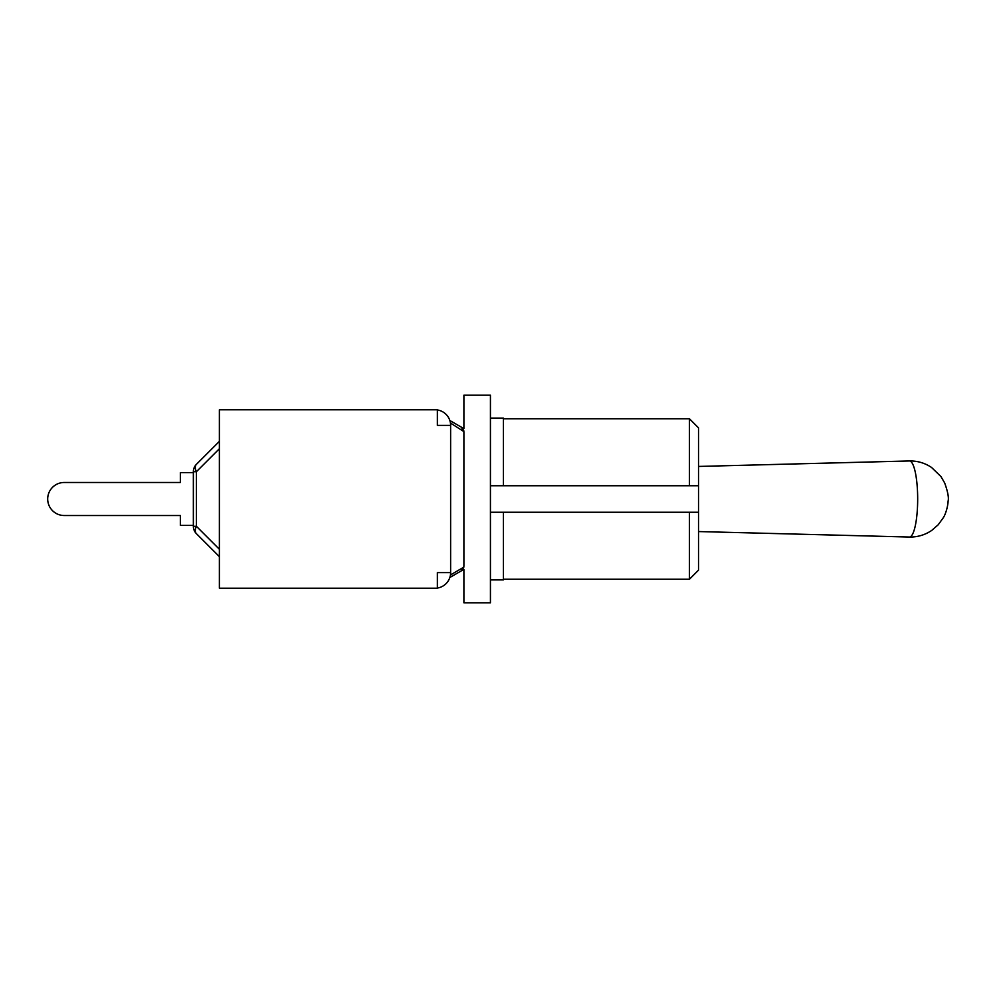 <?xml version="1.0" encoding="UTF-8"?>
<svg xmlns="http://www.w3.org/2000/svg" width="998" height="998" viewBox="0 0 998 998"><rect width="100%" height="100%" fill="white"/><g stroke="black" fill="none" stroke-linecap="round" stroke-linejoin="round"><path stroke-width="1.5" d="M193.363 525.397L180.351 525.397L180.351 515.517L64.209 515.517A16.517 16.517 0 0 1 47.692 499A16.517 16.517 0 0 1 64.209 482.483L180.351 482.483L64.209 482.483L180.351 482.483L180.351 472.603L193.363 472.603M193.363 471.705L196.406 471.705A10.404 6.013 -135 0 1 196.406 464.344L219.373 441.378L196.406 464.344A10.404 10.404 0 0 0 193.363 471.705L193.363 526.295A10.404 10.404 0 0 0 196.406 533.656L219.373 556.622L196.406 533.656A10.404 6.013 -45 0 1 196.406 526.295L193.363 526.295M219.373 441.378L196.406 464.344M196.406 533.656L219.373 556.622L196.406 533.656M450.622 574.885L450.622 577.044L461.288 570.881L463.845 567.126L450.622 574.885L450.622 572.615L437.361 572.615L437.361 588.221L219.373 588.221L219.373 409.779L437.361 409.779L437.361 425.385L450.622 425.385L450.622 423.115L463.895 431.623L461.288 427.119L450.622 420.956L450.622 423.115M490.43 418.1L503.429 418.1L503.429 485.739L490.43 485.739L698.525 485.739L698.525 427.855L689.431 418.748L689.431 485.739L698.525 485.739L698.525 512.261L689.431 512.261L689.431 579.252L698.525 570.145L698.525 512.261L490.43 512.261M463.895 566.377L461.288 570.881L463.895 566.377L461.288 570.881L463.895 569.384L463.895 602.792L490.43 602.792L490.43 395.208L463.895 395.208L463.895 428.616L461.288 427.119L463.895 431.623L463.895 566.377M451.807 576.357L456.523 573.638M463.845 430.874L461.288 427.119M490.43 579.9L503.429 579.9L503.429 512.261M437.361 409.953A15.606 15.606 0 0 1 450.622 425.385L450.622 572.615A15.606 15.606 0 0 1 437.361 588.047M219.373 549.262L196.406 526.295L196.406 471.705L219.373 448.738M909.44 460.964A38.036 8.233 90 0 1 917.673 499A38.036 8.233 90 0 1 909.44 537.036A38.036 8.233 90 0 1 909.39 537.036L910.363 537.049C918.135 536.986 925.258 534.791 931.72 530.425L938.245 524.736L943.297 517.737C945.63 514.294 947.963 506.161 948.1 501.133C948.948 497.678 947.801 491.602 944.644 482.895L940.939 476.557L931.558 467.463C924.834 462.985 917.436 460.814 909.39 460.964A38.036 8.233 90 0 1 909.44 460.964M450.622 420.956L456.523 424.362M503.429 579.252L689.431 579.252M503.429 418.748L689.431 418.748M698.525 531.56L909.39 537.036M698.525 466.44L909.39 460.964"/></g></svg>
